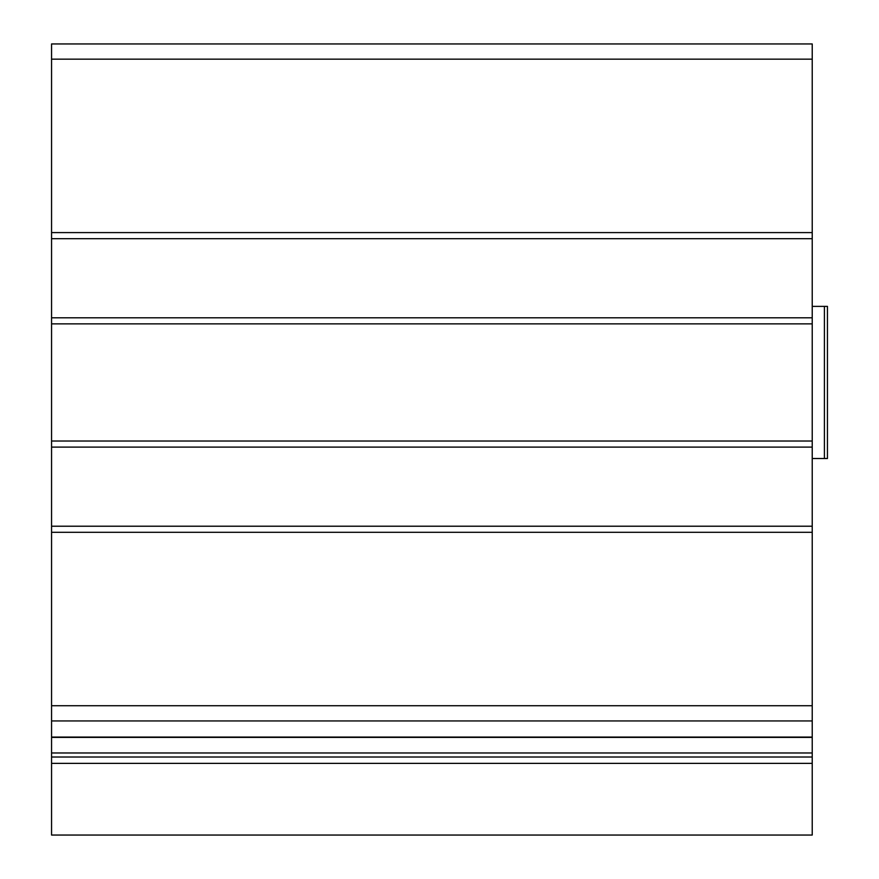<?xml version="1.0" encoding="UTF-8"?>
<svg xmlns="http://www.w3.org/2000/svg" width="879" height="879" viewBox="0 0 879 879"><rect width="100%" height="100%" fill="white"/><g stroke="black" fill="none" stroke-linecap="round" stroke-linejoin="round"><path stroke-width="1.32" d="M812.229 238.681L51.553 238.681L51.553 43.95L812.229 43.95L812.229 835.05L51.553 835.05L51.553 763.368L812.229 763.368M51.553 238.681L51.553 317.791L812.229 317.791M51.553 317.791L51.553 447.103L812.229 447.103M51.553 447.103L51.553 526.213L812.229 526.213M51.553 526.213L51.553 720.945L812.229 720.945M51.553 720.945L51.553 763.368M824.403 306.386L824.403 458.519L827.447 458.519L827.447 306.386L812.229 306.386M824.403 458.519L812.229 458.519M51.553 59.168L812.229 59.168M51.553 232.594L812.229 232.594M51.553 323.879L812.229 323.879M51.553 441.016L812.229 441.016M51.553 532.3L812.229 532.3M51.553 705.738L812.229 705.738M51.553 737.074L812.229 737.074M51.553 752.973L812.229 752.973M51.553 757.017L812.229 757.017M51.553 737.393L812.229 737.393"/></g></svg>
